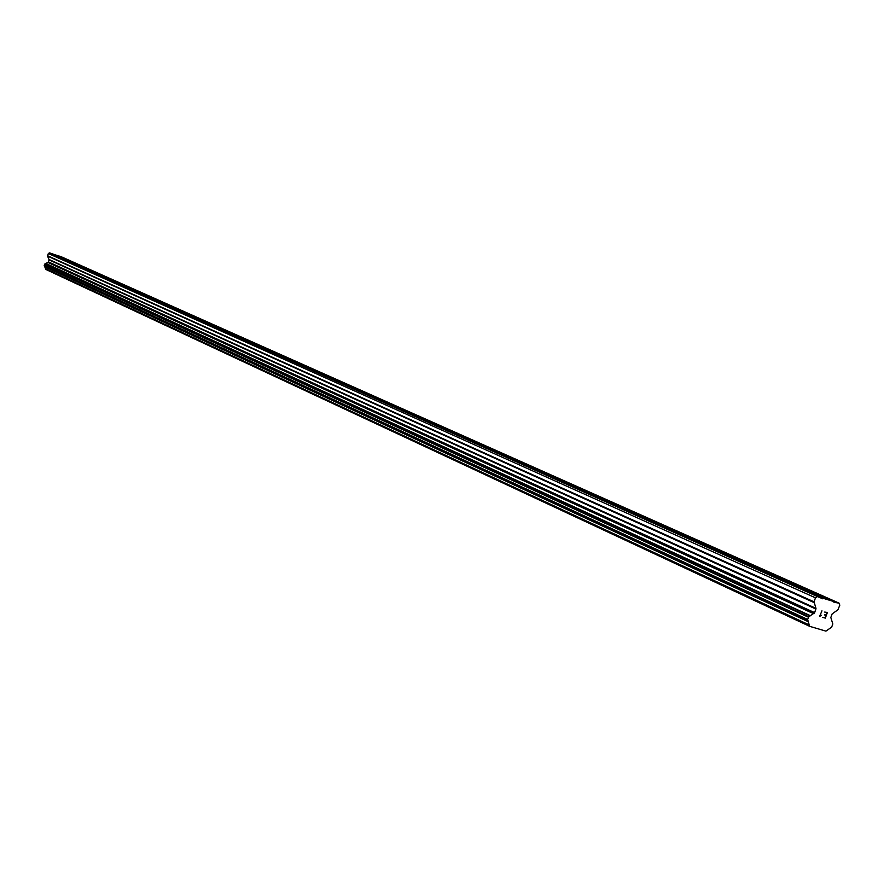 <?xml version="1.0" encoding="UTF-8"?>
<svg xmlns="http://www.w3.org/2000/svg" width="884" height="884" viewBox="0 0 884 884"><rect width="100%" height="100%" fill="white"/><g stroke="black" fill="none" stroke-linecap="round" stroke-linejoin="round"><path stroke-width="1.33" d="M65.35 258.879L61.449 257.564L65.35 258.879M83.814 267.123L79.847 265.786L83.814 267.123M103.008 275.686L98.975 274.338L103.008 275.686M122.986 284.604L118.876 283.234L122.986 284.604M143.794 293.897L139.606 292.493L143.794 293.897M165.474 303.577L161.22 302.151L165.474 303.577M188.093 313.676L183.762 312.218L188.093 313.676M211.718 324.218L207.298 322.737L211.718 324.218M236.404 335.235L231.895 333.732L236.404 335.235M262.228 346.771L257.642 345.235L262.228 346.771M289.289 358.849L284.593 357.28L289.289 358.849M317.643 371.501L312.859 369.91L317.643 371.501M347.412 384.794L342.539 383.17L347.412 384.794M378.706 398.761L373.711 397.104L378.706 398.761M411.624 413.458L406.529 411.767L411.624 413.458M446.309 428.95L441.105 427.215L446.309 428.95M482.918 445.282L477.581 443.514L482.918 445.282M521.593 462.553L516.134 460.741L521.593 462.553M562.533 480.83L556.942 478.973L562.533 480.83M605.927 500.2L600.192 498.3L605.927 500.2M652.016 520.775L646.127 518.82L652.016 520.775M701.045 542.666L695.012 540.665L701.045 542.666M753.323 566.003L747.113 563.948L753.323 566.003M809.169 590.932L802.783 588.821L809.169 590.932M833.104 601.33L834.374 602.336L839.115 603.164L839.8 605.22L837.921 609.783L832.131 613.927L830.827 617.507L832.816 623.96L831.667 627.132L825.91 631.132L809.656 626.325L807.633 619.463L808.772 616.778L814.661 612.656L815.987 608.369L814.031 601.838L815.49 597.816L817.402 596.545L822.827 598.822L823.468 598.391L833.104 601.33L59.935 256.305L53.383 254.272M839.115 603.164L61.062 256.802M821.545 597.805L52.255 253.774L49.504 252.868L48.322 253.509L47.57 256.117L49.15 259.918L48.211 262.205L44.841 263.985L44.222 265.454L45.858 269.454L809.656 626.325M825.181 617.651L825.999 615.386L825.17 617.651L822.772 617.341L825.324 618.115L822.772 617.341M824.75 615.01L825.987 615.386L824.894 614.645L826.131 615.01L826.949 612.745L826.131 615.01M826.96 612.756L824.684 612.071L826.949 612.745M824.684 612.071L827.391 612.457L825.324 618.115L827.38 612.457M821.28 615.253L820.672 615.419M820.595 615.805L819.678 616.413L820.595 615.794M819.612 616.391L821.965 610.822M53.526 254.194L823.468 598.391M833.269 601.838L834.374 602.336M61.206 256.725L835.004 601.916M45.692 268.725L809.49 625.054M47.835 262.46L813.611 613.706M48.056 262.294L813.976 613.385M48.322 253.509L815.49 597.816M49.504 252.868L817.402 596.545M821.722 598.324L822.827 598.822M45.681 269.079L809.435 625.673M44.797 266.791L808.363 621.75M44.642 266.625L808.131 621.474M44.233 265.752L807.611 619.971M44.222 265.454L807.633 619.463M44.653 264.205L808.451 617.209M44.841 263.985L808.772 616.778M45.703 263.52L810.164 615.861M45.935 263.487L810.529 615.761M48.211 262.205L814.23 613.22M48.465 261.907L814.661 612.656M49.15 259.918L815.965 609.054M49.139 259.531L815.987 608.369M47.57 256.117L813.998 602.534M47.559 255.73L814.031 601.838"/></g></svg>
